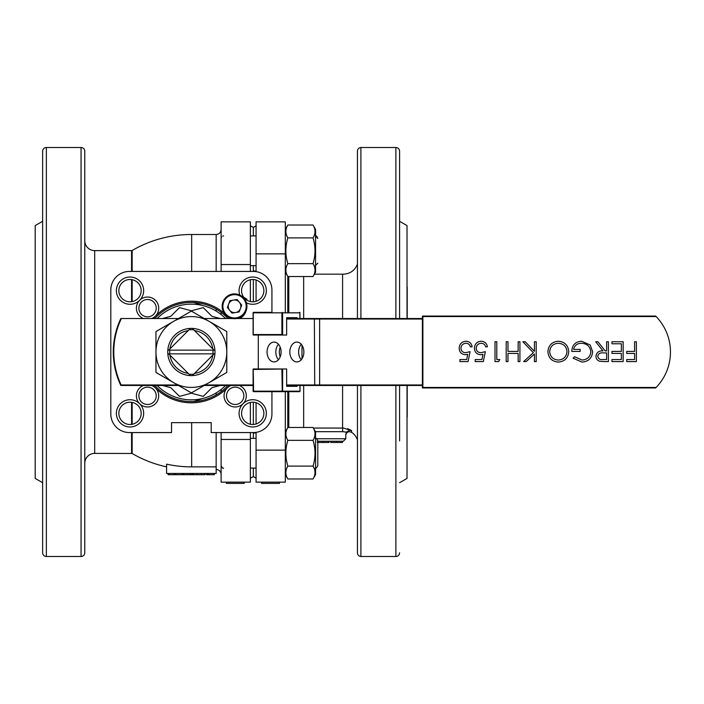 <?xml version="1.0" encoding="UTF-8"?>
<svg xmlns="http://www.w3.org/2000/svg" width="704" height="704" viewBox="0 0 704 704"><rect width="100%" height="100%" fill="white"/><g stroke="black" fill="none" stroke-linecap="round" stroke-linejoin="round"><path stroke-width="1.06" d="M213.602 350.143A22.308 22.308 0 0 0 213.55 349.642L214.051 350.143L168.687 350.143L169.18 349.642A22.308 22.308 0 0 0 169.136 350.143M169.136 353.857A22.308 22.308 0 0 0 169.18 354.358L168.687 353.857L214.051 353.857L213.55 354.358A22.308 22.308 0 0 0 213.602 353.857M190.353 328.469L169.18 349.642M213.55 349.642L192.377 328.469M192.377 375.531L213.55 354.358M169.18 354.358L190.353 375.531M189.015 374.185A22.308 22.308 0 0 0 193.723 374.185M193.723 329.815A22.308 22.308 0 0 0 189.015 329.815M157.177 385.466A47.846 47.846 0 0 0 225.562 385.466A47.846 47.846 0 0 1 157.177 385.466M225.562 318.534A47.846 47.846 0 0 0 157.177 318.534A47.846 47.846 0 0 1 225.562 318.534M167.754 352A23.61 23.61 0 0 0 191.365 375.61A23.61 23.61 0 0 0 214.984 352A23.61 23.61 0 0 0 191.365 328.39A23.61 23.61 0 0 0 167.754 352M212.934 350.143A21.648 21.648 0 0 1 212.934 353.857M212.784 355.124A21.648 21.648 0 0 1 194.489 373.419M188.25 373.419A21.648 21.648 0 0 1 169.954 355.124M169.805 353.857A21.648 21.648 0 0 1 169.805 350.143M226.785 331.549L191.365 311.106L155.954 331.549L155.954 352A35.42 35.42 0 0 0 173.659 382.668L191.365 392.894L226.785 372.451L226.785 352A35.42 35.42 0 0 0 173.659 321.332A35.42 35.42 0 0 0 155.954 352L155.954 372.451L173.659 382.668A35.42 35.42 0 0 0 226.785 352L226.785 331.549M169.954 348.876A21.648 21.648 0 0 1 188.25 330.581M194.489 330.581A21.648 21.648 0 0 1 212.784 348.876M162.536 318.534L170.773 316.325L179.476 307.622L191.365 310.807L203.262 307.622L211.966 316.325L220.194 318.534M220.194 385.466L211.966 387.675L203.262 396.378L191.365 393.193L179.476 396.378L170.773 387.675L162.536 385.466M299.886 318.534L299.886 312.831L300.027 318.534M300.027 385.466L300.027 391.169L299.886 385.466M253.59 312.338L253.097 312.831A0.493 0.493 0 0 1 253.59 312.338L270.864 312.338M253.238 368.966L253.238 369.459L253.238 368.966L282.612 368.966L282.612 391.169L299.886 391.169L299.534 391.662L282.26 391.662L299.534 391.662A0.493 0.493 0 0 0 300.027 391.169M300.027 312.831A0.493 0.493 0 0 0 299.534 312.338L299.886 312.831L282.612 312.831L282.26 312.338L281.908 312.831L253.238 312.831L253.238 334.541L281.908 334.541L282.612 335.034L253.238 335.034L253.238 334.541L253.238 335.034M286.642 386.311L297.158 386.311L286.642 386.311L286.642 368.966L253.238 369.459L253.59 391.662A0.493 0.493 0 0 1 253.097 391.169L281.908 391.169L282.26 391.662L253.59 391.662M278.458 344.256A9.918 7.014 -90 0 0 275.827 352A9.918 7.014 -90 0 0 278.458 359.744A9.918 7.014 -90 0 1 275.827 352A9.918 7.014 -90 0 1 278.458 344.256M280.21 347.204A9.918 7.014 -90 0 0 279.33 352A9.918 7.014 -90 0 0 280.21 356.796M297.158 386.311L297.158 385.466M286.642 317.689L297.158 317.689L286.642 317.689L286.642 335.034L282.612 335.034L282.612 312.831L281.908 312.831L281.908 334.541M297.158 317.689L297.158 318.534M422.382 387.939L422.884 387.446L422.884 316.554L656.128 316.554A50.996 50.996 0 0 1 656.128 387.446L655.644 387.939L656.128 387.446L655.644 387.939L422.382 387.939L422.382 316.554A0.493 0.493 0 0 1 422.884 316.061L655.644 316.061L656.128 316.554L655.644 316.061M422.382 385.466L286.642 385.466M121.37 318.534A77.59 77.59 0 0 0 121.132 384.965L120.815 385.466A78.082 78.082 0 0 1 120.815 318.534L178.499 318.534M253.097 385.466L204.239 385.466M178.499 385.466L120.815 385.466M286.642 318.534L422.382 318.534M281.081 352A9.918 7.014 -90 0 0 274.076 342.082A9.918 7.014 -90 0 0 267.062 352A9.918 7.014 -90 0 0 274.076 361.918A9.918 7.014 -90 0 0 281.081 352M303.873 352A9.918 7.014 -90 0 0 296.859 342.082A9.918 7.014 -90 0 0 289.846 352A9.918 7.014 -90 0 0 296.859 361.918A9.918 7.014 -90 0 0 303.873 352M258.298 335.034L258.298 368.966M301.242 344.256A9.918 7.014 -90 0 0 298.61 352A9.918 7.014 -90 0 0 301.242 359.744M204.239 318.534L232.54 318.534M236.544 318.534L253.097 318.534M626.71 361.583L626.71 359.55L634.594 359.55L634.594 353.443L626.71 353.443L626.71 351.41L634.594 351.41L634.594 341.748L636.372 341.748L636.372 361.583L626.71 361.583M611.961 361.583L611.961 359.55L621.368 359.55L621.368 353.443L611.961 353.443L611.961 351.41L621.368 351.41L621.368 343.781L611.961 343.781L611.961 341.748L623.154 341.748L623.154 361.583L611.961 361.583M604.437 361.583L599.94 361.31C597.388 360.598 596.059 358.917 595.945 356.277C596.534 352.431 598.884 350.645 602.976 350.9L595.69 341.748L597.89 341.748L605.176 350.9L606.628 350.9L606.628 341.748L608.406 341.748L608.406 361.583L604.437 361.583M602.994 352.906C600.098 352.546 598.338 353.672 597.731 356.277C598.347 358.829 600.072 359.92 602.906 359.55L606.628 359.55L606.628 352.933L602.994 352.906M574.587 356.752L582.032 360.052C587.277 359.665 590.216 356.902 590.858 351.754C590.11 346.386 586.978 343.561 581.46 343.27C577.245 343.341 574.614 345.382 573.575 349.378L580.184 349.378L580.184 351.41L571.798 351.41C572.07 345.066 575.344 341.678 581.618 341.238L590.207 344.986L592.645 351.674C592.02 358.142 588.465 361.61 581.979 362.085L573.065 358.195L574.587 356.752M547.897 351.674C548.46 345.303 551.927 341.827 558.29 341.238C564.652 341.783 568.137 345.233 568.744 351.578C568.207 357.94 564.775 361.442 558.448 362.085C551.989 361.583 548.478 358.107 547.897 351.674M566.966 351.586C566.421 346.447 563.552 343.675 558.36 343.27C553.089 343.658 550.194 346.465 549.674 351.674C550.22 356.849 553.115 359.638 558.36 360.052C563.587 359.594 566.456 356.77 566.966 351.586M534.424 361.583L534.424 354.024L526.152 361.583L523.618 361.583L533.359 352.678L522.852 341.748L525.228 341.748L534.424 351.322L534.424 341.748L536.202 341.748L536.202 361.583L534.424 361.583M518.153 361.583L518.153 353.443L507.98 353.443L507.98 361.583L506.202 361.583L506.202 341.748L507.98 341.748L507.98 351.41L518.153 351.41L518.153 341.748L519.93 341.748L519.93 361.583L518.153 361.583M495.009 361.583L495.009 341.748L496.795 341.748L496.795 359.55L499.84 359.55L498.678 361.583L495.009 361.583M475.182 359.55L481.923 359.55L482.997 354.332L480.656 354.719C476.722 354.367 474.646 352.202 474.417 348.225C474.734 343.895 477.03 341.572 481.334 341.238C484.783 341.519 486.798 343.385 487.388 346.834L485.61 346.834C485.038 344.573 483.586 343.385 481.228 343.27C478.148 343.552 476.467 345.224 476.203 348.304C476.476 351.146 478.078 352.607 480.982 352.678L485.355 351.666L483.314 361.583L475.182 361.583L475.182 359.55M459.923 359.55L466.673 359.55L467.738 354.332L465.406 354.719C461.472 354.367 459.386 352.202 459.166 348.225C459.474 343.895 461.78 341.572 466.083 341.238C469.533 341.519 471.548 343.385 472.129 346.834L470.351 346.834C469.788 344.573 468.327 343.385 465.978 343.27C462.898 343.552 461.217 345.224 460.944 348.304C461.226 351.146 462.818 352.607 465.731 352.678L470.096 351.666L468.063 361.583L459.923 361.583L459.923 359.55M317.794 465.546L317.794 440.906M285.314 474.602L287.848 478.984C285.226 474.707 285.226 470.413 287.848 466.11C285.226 457.547 285.226 448.958 287.848 440.343C285.226 436.066 285.226 431.772 287.848 427.469L285.314 431.842M286.519 437.527L286.836 438.354M313.034 478.984L315.559 474.602L315.559 431.842L313.034 427.469C315.656 431.746 315.656 436.04 313.034 440.343C315.656 448.958 315.656 457.547 313.034 466.11C315.656 470.386 315.656 474.681 313.034 478.984L287.848 478.984M314.362 468.917L314.037 468.098L314.362 468.917M313.034 466.11L287.848 466.11M313.034 440.343L287.848 440.343M313.034 427.469L287.848 427.469M285.314 272.158L287.848 276.531C285.226 272.254 285.226 267.96 287.848 263.657C285.226 255.094 285.226 246.506 287.848 237.89C285.226 233.614 285.226 229.319 287.848 225.016L285.314 229.398L287.848 225.016L313.034 225.016C315.656 229.293 315.656 233.587 313.034 237.89C315.656 246.506 315.656 255.094 313.034 263.657C315.656 267.934 315.656 272.228 313.034 276.531L287.848 276.531M286.519 235.083L286.836 235.902L286.519 235.083M315.559 229.398L313.034 225.016L315.559 229.398L315.559 272.158L313.034 276.531M314.362 266.473L314.037 265.646L314.362 266.473M313.034 263.657L287.848 263.657M313.034 237.89L287.848 237.89M228.642 304.093A6.301 6.301 0 0 0 235.585 312.523A6.301 6.301 0 0 0 239.404 302.298A6.301 6.301 0 0 0 228.642 304.093M229.918 300.687L227.366 307.507L231.994 313.122L239.175 311.916L241.718 305.105L237.098 299.49L229.918 300.687M244.112 298.426A12.39 12.39 0 0 1 242.422 315.867A12.39 12.39 0 0 1 224.981 314.186A12.39 12.39 0 0 1 226.662 296.736A12.39 12.39 0 0 1 244.112 298.426A12.39 12.39 0 0 0 226.662 296.736A12.39 12.39 0 0 0 224.981 314.186M246.937 300.194L246.937 299.147L243.778 297.317M222.147 313.139L223.476 314.23M191.365 466.858A114.858 114.858 0 0 0 191.655 466.858L216.154 466.858L216.154 473.466L166.584 473.466L166.584 464.147A114.858 114.858 0 0 0 191.365 466.858M84.779 463.302A9.918 9.918 0 0 1 94.697 453.385L132.158 453.49L132.158 432.564M132.158 424.292L132.158 402.398M202.963 398.42L193.908 401.509M221.118 271.436L221.118 221.857L250.369 221.857L250.369 271.436M221.118 432.564L221.118 482.143L250.369 482.143L250.369 432.564M226.362 482.143L226.362 483.384L244.235 483.384L244.235 482.143M244.138 483.384L244.138 482.143M243.936 483.384L243.936 482.143M226.582 483.384L226.582 482.143M250.369 279.743L250.369 301.558M250.369 402.442L250.369 424.257M256.071 225.861L253.343 227.436L253.343 235.902L253.343 227.436L250.369 225.72M256.071 478.139L253.343 476.564L253.343 468.098L253.343 476.564L250.369 478.28M253.343 438.354L253.343 432.564A18.594 18.594 0 0 0 271.929 413.97L271.929 391.662M253.343 424.486L253.343 402.213L253.343 424.486M253.343 301.787L253.343 279.514L253.343 301.787M271.929 312.338L271.929 290.03A18.594 18.594 0 0 0 253.343 271.436L253.343 265.646M131.569 271.436L131.569 250.615L132.158 250.51L132.158 271.436M131.569 250.615L94.697 250.615A9.918 9.918 0 0 1 84.779 240.698M221.118 391.662L221.118 389.47M221.118 314.53L221.118 312.338L221.118 314.53M193.908 302.491L202.963 305.58M216.163 432.564L216.154 469.498A4.954 4.954 0 0 1 221.118 474.452M132.158 301.602L132.158 279.708M154.792 385.466A49.579 49.579 0 0 0 227.946 385.466M227.946 318.534A49.579 49.579 0 0 0 154.792 318.534M143.405 318.534A11.158 11.158 0 0 1 139.656 300.291A13.631 13.631 0 0 1 116.389 290.655A13.631 13.631 0 0 1 142.613 285.437A13.631 13.631 0 0 1 139.656 300.291A11.158 11.158 0 0 1 157.854 303.908A11.158 11.158 0 0 1 155.434 316.07A50.82 50.82 0 0 1 224.33 313.324M228.114 316.897A50.82 50.82 0 0 1 229.61 318.534M229.61 385.466A50.82 50.82 0 0 1 155.434 387.93A11.158 11.158 0 0 1 147.55 406.974A11.158 11.158 0 0 1 139.656 403.709A13.631 13.631 0 0 1 130.02 426.985A13.631 13.631 0 0 1 116.389 413.345A13.631 13.631 0 0 1 139.656 403.709A11.158 11.158 0 0 1 143.405 385.466M147.55 316.853A8.677 8.677 0 0 0 156.226 308.176A8.677 8.677 0 0 0 147.55 299.499A8.677 8.677 0 0 0 138.873 308.176A8.677 8.677 0 0 0 147.55 316.853M153.129 318.534A50.82 50.82 0 0 1 155.434 316.07A11.158 11.158 0 0 1 151.694 318.534M130.02 301.805A11.158 11.158 0 0 0 141.178 290.655A11.158 11.158 0 0 0 130.02 279.497A11.158 11.158 0 0 0 118.862 290.655A11.158 11.158 0 0 0 130.02 301.805M147.55 404.501A8.677 8.677 0 0 0 156.226 395.824A8.677 8.677 0 0 0 147.55 387.147A8.677 8.677 0 0 0 138.873 395.824A8.677 8.677 0 0 0 147.55 404.501M151.694 385.466A11.158 11.158 0 0 1 155.434 387.93A50.82 50.82 0 0 1 153.129 385.466M130.02 424.503A11.158 11.158 0 0 0 141.178 413.345A11.158 11.158 0 0 0 130.02 402.195A11.158 11.158 0 0 0 118.862 413.345A11.158 11.158 0 0 0 130.02 424.503M235.189 404.501A8.677 8.677 0 0 0 243.866 395.824A8.677 8.677 0 0 0 235.189 387.147A8.677 8.677 0 0 0 226.512 395.824A8.677 8.677 0 0 0 235.189 404.501M239.334 385.466A11.158 11.158 0 0 1 235.189 406.974A11.158 11.158 0 0 1 231.044 385.466M252.718 424.503A11.158 11.158 0 0 0 263.868 413.345A11.158 11.158 0 0 0 252.718 402.195A11.158 11.158 0 0 0 241.56 413.345A11.158 11.158 0 0 0 252.718 424.503M252.718 399.714A13.631 13.631 0 0 1 266.35 413.345A13.631 13.631 0 0 1 240.126 418.563A13.631 13.631 0 0 1 252.718 399.714M245.925 311.221A11.158 11.158 0 0 1 239.334 318.534M252.718 301.805A11.158 11.158 0 0 0 263.868 290.655A11.158 11.158 0 0 0 252.718 279.497A11.158 11.158 0 0 0 241.56 290.655A11.158 11.158 0 0 0 252.718 301.805M239.826 295.09A13.631 13.631 0 0 1 252.718 277.015A13.631 13.631 0 0 1 266.35 290.655A13.631 13.631 0 0 1 246.418 302.738M256.071 271.427L253.343 270.697L253.343 271.436L129.395 271.436A18.594 18.594 0 0 0 110.81 290.03L110.81 413.97A18.594 18.594 0 0 0 129.395 432.564L171.538 432.564L171.538 422.646L211.2 422.646L211.2 432.564L253.343 432.564L253.343 433.303L256.071 432.573M231.044 318.534A11.158 11.158 0 0 1 228.598 317.178M42.636 482.715L35.2 478.421L35.2 225.579L42.636 221.285M84.779 439.243L84.779 264.757M46.358 556.503L81.057 556.503A3.722 3.722 0 0 0 84.779 552.79L84.779 151.21A3.722 3.722 0 0 0 81.057 147.497L46.358 147.497A3.722 3.722 0 0 0 42.636 151.21L42.636 552.79A3.722 3.722 0 0 0 46.358 556.503L46.358 147.497M131.569 453.385L131.569 432.564M131.569 424.398L131.569 402.301M131.569 301.699L131.569 279.602M168.106 473.466L168.106 474.707L175.886 474.707L175.886 473.466M175.886 474.707L182.142 474.707L182.142 473.466M182.142 474.707L183.902 474.707L183.902 473.466M183.902 474.707L186.842 474.707L186.842 473.466M186.842 474.707L189.834 474.707L189.834 473.466M189.834 474.707L190.986 474.707L190.986 473.466M182.75 474.707L182.75 473.466M190.986 474.707L193.424 474.707L193.424 473.466M193.424 474.707L196.944 474.707L196.944 473.466M196.944 474.707L201.511 474.707L201.511 473.466M192.359 474.707L192.359 473.466M169.171 474.707L169.171 473.466M174.134 474.707L174.134 473.466M175.657 474.707L175.657 473.466M201.511 474.707L205.172 474.707L205.172 473.466M204.714 474.707L204.714 473.466M206.545 473.466L206.545 474.707L214.324 474.707L214.324 473.466M207.618 474.707L207.618 473.466M207.768 474.707L207.768 473.466M208.991 474.707L208.991 473.466M213.866 474.707L213.866 473.466M317.293 441.241L343.323 441.241L345.805 438.759L345.805 434.271L346.465 432.124L349.518 430.25L351.578 430.54L347.653 428.674M346.465 432.124L342.681 431.684L342.584 428.05L343.358 428.032L351.578 430.54L351.578 432.291A14.872 14.872 0 0 1 357.438 439.912M342.584 428.05L342.584 385.466M303.662 427.469L303.662 385.466M316.677 438.759L345.805 438.759L343.323 441.241L317.794 441.241M342.584 318.534L342.584 274.164L343.358 274.182C350.222 273.821 354.922 270.442 357.456 264.053M357.456 552.49L357.456 385.466L357.438 552.798A3.722 3.722 0 0 0 360.897 556.503L360.897 385.466M360.897 318.534L360.897 147.497A3.722 3.722 0 0 0 357.438 151.202L357.438 318.534L357.456 151.51M399.59 385.466L399.59 440.915M399.59 263.085L399.59 290.03M399.59 482.715L407.026 478.421L407.026 385.466M407.026 318.534L407.026 225.579L399.59 221.285M399.59 318.534L399.59 151.21A3.722 3.722 0 0 0 395.877 147.497L360.897 147.497M399.59 552.79A3.722 3.722 0 0 1 395.877 556.503L360.897 556.503M399.59 151.21L399.59 217.659M399.59 413.97L399.59 436.762M288.79 427.469L288.79 391.662M288.79 312.338L288.79 276.531M407.202 287.417L407.202 318.534L407.202 287.417A3.722 3.722 0 0 0 407.026 286.308M407.202 416.583L407.202 385.466L407.202 416.583A3.722 3.722 0 0 1 407.026 417.692M303.662 318.534L303.662 276.531M285.314 312.338L285.314 221.857L256.071 221.857L256.071 271.638M285.314 450.138L256.071 450.138L256.071 482.143L285.314 482.143L285.314 391.662M261.562 482.143L261.562 483.384L279.435 483.384L279.435 482.143M279.338 483.384L279.338 482.143M279.136 483.384L279.136 482.143M261.782 483.384L261.782 482.143M256.071 450.138L256.071 432.362M256.071 423.993L256.071 402.706M256.071 301.294L256.071 280.007M317.293 442.482L329.023 442.482L329.023 441.241M323.294 442.482L323.294 441.241M328.31 442.482L328.31 441.241M330.739 441.241L330.739 442.482L342.47 442.482L342.47 441.241M336.53 442.482L336.53 441.241M281.908 369.459L282.26 391.662M301.99 345.242L301.99 358.758M422.884 387.446L656.128 387.446M422.884 316.061L422.382 316.554M319.634 385.466L319.634 384.965L422.382 384.965M286.642 384.965L319.634 384.965L319.634 319.035L314.371 319.035L314.723 385.466M121.132 384.965L177.637 384.965M205.102 384.965L253.097 384.965M422.382 319.035L319.634 319.035L319.634 318.534M286.642 319.035L314.371 319.035L314.723 318.534M225.553 313.711A11.651 11.651 0 0 0 241.956 315.295A11.651 11.651 0 0 0 243.54 298.892A11.651 11.651 0 0 0 227.137 297.308A11.651 11.651 0 0 0 225.553 313.711M191.655 466.858L191.655 422.646M191.655 271.436L191.655 234.502A117.498 117.498 0 0 0 132.158 250.51M221.118 264.546L250.369 264.546M221.118 439.454L250.369 439.454M216.163 311.08L216.163 309.065M216.163 271.436L216.163 234.502C219.173 234.212 220.827 232.558 221.118 229.548M216.163 394.935L216.163 392.92M94.697 453.385L94.697 250.615M81.057 556.503L81.057 147.497M345.805 435.398C346.025 433.136 347.266 431.895 349.518 431.675L351.578 432.291L351.578 430.54M313.368 428.058L342.584 428.058M342.681 431.684L315.471 431.684M395.877 556.503L395.877 385.466M395.877 318.534L395.877 147.497M287.795 427.548L287.795 391.662M287.795 312.338L287.795 276.452M285.314 253.862L256.071 253.862M253.097 312.831L253.097 334.893M253.097 369.107L253.097 391.169M315.313 235.902L317.794 238.383C316.967 236.298 316.14 235.47 315.313 235.902M250.369 235.902L256.071 235.902M250.369 265.646L256.071 265.646M315.313 265.646L317.794 263.173M223.599 235.902L222.763 236.042M221.61 236.905L221.135 238.128M223.599 468.098C223.089 468.794 222.262 467.966 221.118 465.617C222.262 467.966 223.089 468.794 223.599 468.098M315.313 468.098C315.788 468.811 316.615 467.984 317.794 465.617C316.642 467.975 315.814 468.802 315.313 468.098M250.369 468.098L256.071 468.098M250.369 438.354L256.071 438.354M315.313 438.354C315.806 437.65 316.633 438.478 317.794 440.827M132.158 453.49A117.498 117.498 0 0 0 166.584 466.858M216.163 234.502L191.655 234.502M342.584 274.164L314.398 274.164"/></g></svg>
